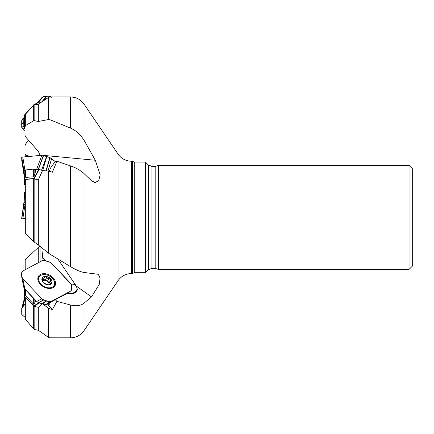 <?xml version="1.0" encoding="UTF-8"?>
<svg xmlns="http://www.w3.org/2000/svg" width="434" height="434" viewBox="0 0 434 434"><rect width="100%" height="100%" fill="white"/><g stroke="black" fill="none" stroke-linecap="round" stroke-linejoin="round"><path stroke-width="0.65" d="M34.823 299.379L33.673 298.69L25.167 289.31M39 302.883L42.505 303.811L48.543 308.324L52.4 309.605L48.028 305.021L49.302 304.337M25.015 170.774L24.396 179.47L25.015 170.622M25.698 169.938L25.015 170.432L25.698 177.392L33.673 176.839L33.673 169.086L25.698 169.938L25.698 177.392M34.823 169.271L34.823 174.202L35.876 169.618L33.673 169.086M35.876 169.618L39.196 169.428L42.505 170.578L48.543 171.039L52.4 172.222L56.897 161.236L55.319 161.377L50.371 168.289A6.51 3.521 128.3 0 1 49.14 171.126M38.968 102.24L41.55 102.082M25.015 204.403L24.396 194.622L25.015 194.578M39.754 246.04L25.78 259.185L25.78 269.443M25.015 292.814L25.015 289.152L25.698 295.722L33.673 304.267L33.673 298.69M25.015 269.85L25.015 260.243L25.78 259.185M22.807 306.588L21.738 308.395L21.76 314.4L25.015 317.335L21.819 314.531L21.7 311.417L21.776 308.238L25.015 304.115L22.807 306.588L25.015 298.44M25.698 297.545L25.698 319.603L25.015 317.759L25.015 296.829M25.698 319.603L33.673 328.988L33.673 305.91M34.823 306.453L34.823 329.585L38.322 330.269L48.543 337.37L48.543 308.324M42.505 303.811L38.252 307.337L34.237 306.301L33.792 306.035L38.621 302.78M34.823 329.585L33.673 328.988M34.823 178.922L34.823 242.519L36.95 243.875L36.95 179.665L33.673 178.727L25.698 179.459L25.698 234.045L25.015 233.096L25.015 174.994M25.698 234.045L33.673 241.64L33.673 178.727M25.698 179.459L25.015 179.942M42.505 170.578L38.252 179.974L36.95 179.665M36.95 243.875L48.543 253.185L48.543 171.039M34.823 242.519L33.673 241.64M40.221 155.426L38.257 151.292L25.78 137.111L25.015 135.359L25.015 115.742L25.698 113.985L25.698 125.475L33.673 120.782L33.673 105.278L25.698 113.985M36.95 121.39L36.95 104.686L34.823 104.751L34.823 120.728L38.322 121.493L48.543 119.534L48.543 97.406L49.991 96.966L49.991 119.719L70.547 128.095L70.547 96.966L49.991 96.966M25.698 125.475L25.015 126.728M34.823 120.728L33.673 120.782M29.572 156.408L25.78 155.122L25.78 156.755M25.015 156.826L25.015 145.656L25.698 143.931L28.519 140.187M25.015 153.999L25.78 155.122M49.991 309.008L49.991 337.82L70.547 337.82L70.547 305.021L56.897 301.359L52.4 309.605M70.547 305.021C76.113 306.393 80.594 305.786 83.995 303.209L83.995 328.592M71.23 293.265A9.765 8.387 -103.2 0 0 73.536 293.346L66.5 293.726L67.964 292.717L71.23 293.265L74.165 292.646L75.999 291.274L77.268 288.984L76.27 286.022L57.901 259.044M73.536 293.346A7.812 5.398 29.6 0 0 77.268 288.984M49.991 171.37L49.991 254.205L70.547 266.65L70.547 165.907L56.897 161.236M70.547 165.907C76.113 167.882 80.594 170.426 83.995 173.535L83.995 272.471C80.605 271.879 76.118 269.937 70.547 266.65M83.995 104.469L83.995 140.236C80.605 134.665 76.118 130.618 70.547 128.095M49.991 337.82L48.543 337.37M34.823 299.438L34.823 302.986L35.686 300.344M49.991 254.205L48.543 253.185M34.823 302.986L33.673 304.267M49.991 119.719L48.543 119.534M34.823 174.202L33.673 176.839M41.886 260.834L43.178 248.834M83.995 140.101L95.301 160.254L100.135 174.745L98.751 180.593L95.068 182.611L91.487 180.728L83.995 173.535M83.995 272.471L98.296 274.288L100.086 278.102L99.229 284.471L91.487 296.899L83.995 303.209M131.529 161.247C125.871 161.095 121.39 158.725 118.081 154.13L118.081 280.652C121.39 276.062 125.871 273.691 131.529 273.539L131.529 161.247L132.386 161.247L132.386 273.539L134.28 272.726L145.406 272.726L145.406 162.061L134.28 162.061L134.28 272.726M158.383 217.391L158.383 269.438L409.045 269.438L409.045 165.349L158.383 165.349L158.383 217.391M409.045 165.349L412.3 168.604L412.3 266.183L409.045 269.438M56.897 301.359L55.319 299.699L50.371 302.422A6.51 4.313 61.9 0 1 48.711 304.76A6.51 4.313 61.9 0 1 48.028 305.021M66.5 293.726L55.319 299.699M67.964 292.717L53.49 300.399M75.923 285.556L74.068 284.411L71.105 283.912M46.178 261.116L42.055 256.787M95.301 160.254L43.281 155.356M42.326 155.263L40.129 155.057M24.396 194.622L24.396 192.257L25.015 191.833M39.196 102.185L33.792 104.713L24.586 114.891L24.396 126.967L25.015 127.873M34.237 104.491L38.197 104.323M24.836 170.746L24.396 184.276L25.015 184.879M39.196 169.428L34.237 178.575L38.252 179.974M34.237 178.575L33.792 178.499L38.745 169.358M24.586 179.345L33.792 178.499M24.982 289.109L24.586 296.379L33.792 306.035M24.754 299.042L24.396 288.431M24.396 299.52L24.781 288.898M54.066 285.426A8.544 5.902 -150.4 0 1 43.72 286.337A8.544 5.902 -150.4 0 1 39.206 276.984A8.544 5.902 -150.4 0 1 40.991 275.281A8.544 5.902 -150.4 0 1 51.006 277.044A8.544 5.902 -150.4 0 1 54.066 285.426L52.758 287.726A8.544 5.902 -150.4 0 1 52.709 287.802M37.856 279.36A8.544 5.902 -150.4 0 1 37.899 279.284L39.206 276.984M51.792 283.136L51.386 282.024L50.485 281.27L50.561 278.715A5.458 3.77 -150.4 0 1 51.879 282.952A5.458 3.77 -150.4 0 1 48.277 284.878A5.458 3.77 -150.4 0 1 43.351 282.567A5.458 3.77 -150.4 0 1 42.033 278.33A5.458 3.77 -150.4 0 1 45.635 276.404A5.458 3.77 -150.4 0 1 50.561 278.715L47.713 278.357L46.839 277.321L45.293 280.033L43.471 279.377M51.879 282.952L49.205 284.704M48.955 284.829L49.107 284.558L48.277 284.878L44.561 283.386L43.351 282.567L42.999 281.595L42.836 281.878M48.76 284.861L49.064 284.33L48.906 284.84M42.814 281.834L42.114 278.151M42.033 278.33L43.926 278.183L44.593 276.773M44.561 277.147L45.635 276.404L46.839 277.321M49.172 284.205A4.199 2.902 29.6 0 0 49.069 283.76L49.064 282.941L50.566 280.299M42.776 280.554A4.199 2.902 -150.4 0 1 46.297 280.847A4.199 2.902 -150.4 0 1 49.069 283.76L49.237 284.151M49.378 282.393L45.293 280.033M49.113 278.319L47.556 281.053M46.834 277.25L45.277 279.984M44.431 277.684L42.76 280.505M42.895 278.037L42.093 279.453M51.386 282.024L50.447 283.673M25.015 204.642L22.807 218.882L25.015 218.535L21.733 218.899L23.805 203.117L21.7 218.231L23.805 203.117L24.884 202.325M22.807 218.882L21.76 218.926L21.7 218.248L23.772 203.79M24.884 204.658L23.848 204.707L23.772 204.029M21.776 308.243L23.848 300.55L24.884 298.896M67.796 292.793L51.613 301.256L47.474 304.201L50.295 302.693M51.613 301.256L49.894 301.663L46.785 300.887L42.646 303.838L45.906 304.619L47.474 304.201M53.002 277.7A9.515 6.575 29.6 0 0 40.433 274.467A9.515 6.575 29.6 0 0 38.241 276.751A9.515 6.575 29.6 0 0 43.471 286.776A9.515 6.575 29.6 0 0 54.755 286.136A9.515 6.575 29.6 0 0 53.002 277.7M70.623 291.095L71.702 289.961L71.61 284.747L51.613 263.389L49.894 262.098L46.785 261.268L43.433 260.454L41.821 260.872L22.698 271.093L21.738 272.118L21.733 277.098L23.848 287.498L24.884 289.011L22.807 278.785L41.821 298.733L36.727 301.435L38.507 302.748L42.646 303.838M24.884 289.011L36.727 301.435M41.821 298.733L43.433 299.981L46.65 300.854L41.555 303.556M23.805 287.319L21.733 277.098M22.807 278.785L21.776 277.283M21.76 160.271L21.733 157.439L22.807 157.027L42.613 155.274L49.834 157.596L55.199 161.524L51.613 158.692L48.006 170.996M22.807 157.027L21.76 157.374L21.7 158.768L23.772 171.891L23.848 170.481L24.884 170.15L22.807 157.027L41.935 155.269L43.541 155.405L50.046 157.694L46.183 170.86M46.785 156.522L42.657 170.595M41.821 155.28L36.727 169.059L39 169.374M24.884 170.15L25.167 170.123M34.742 169.244L36.727 169.059M46.65 156.473L41.555 170.253M24.884 174.886L23.805 173.725L23.772 171.891M23.848 173.833L21.733 160.184L23.772 172.374M51.613 158.692L50.051 157.694M51.304 96.966L49.894 96.18L43.389 96.494L41.935 97.536L36.749 103.276L41.935 97.536L43.389 96.494L49.894 96.18L49.471 97.015M46.785 96.272L43.606 100.71M41.821 97.661L37.015 103.151M25.015 128.155L22.807 129.115L25.015 131.372L22.698 128.996L21.733 127.276L21.76 120.451L24.396 117.072M36.727 103.476L39 102.223M46.65 96.283L41.583 102.066M22.807 118.694L21.76 120.451L21.7 123.88L23.772 121.764L23.805 118.52L24.396 117.202M22.807 129.115L21.76 127.444L21.7 124.021L23.772 122.925L23.772 121.764M24.884 128.019L23.848 126.392L23.772 122.925M51.613 97.254L50.051 96.223M52.574 300.74C49.21 302.021 45.624 301.353 41.821 298.733L22.807 278.785C21.082 275.731 21.082 273.143 22.807 271.028L41.821 260.872C45.114 260.351 48.38 261.192 51.613 263.389L70.623 283.337C72.348 286.364 72.348 288.952 70.623 291.095L52.574 300.74M22.275 160.878L23.588 161.958M38.257 262.776L38.257 247.711M36.95 329.764L36.95 307.001M38.322 307.267L38.322 330.269M38.322 179.801L38.322 244.863M36.95 104.686L38.322 104.247L38.322 121.493M83.995 264.035L83.995 231.034M40.047 246.279L40.047 261.816M25.698 290.113L25.698 295.722M83.995 191.459L83.995 181.58M145.406 272.726L148.276 269.856L148.276 164.931L145.406 162.061M155.177 166.455L151.954 166.455L151.954 268.331L155.177 268.331L155.177 166.455L158.383 165.349M91.487 296.899L76.27 286.022M24.586 194.644L25.015 204.23M39.196 302.959L34.237 306.301M24.814 296.612L24.96 298.809M49.058 278.362L47.512 281.075M51.315 282.019L50.366 283.69M42.939 278.086L42.131 279.512M21.776 218.926L23.848 204.707M21.733 218.899L23.805 204.68M50.046 301.668L45.906 304.619M49.834 301.646L45.695 304.597M39.706 276.29A9.32 6.439 29.6 0 0 39.559 276.36A9.32 6.439 29.6 0 0 37.932 277.733M54.071 286.907A9.32 6.439 29.6 0 0 54.407 284.644M43.389 299.954L38.295 302.655M43.601 300.046L38.507 302.748M38.697 277.885A8.843 6.109 29.6 0 0 37.829 278.829M53.181 287.558A8.843 6.109 29.6 0 0 53.55 286.331M49.834 157.596L45.95 170.839M43.389 155.372L38.295 169.151M43.601 155.426L38.507 169.206M21.776 157.358L23.848 170.481M21.733 157.439L23.805 170.562M49.834 96.18L49.178 97.097M43.389 96.494L38.295 102.31M43.601 96.44L38.507 102.256M21.776 120.402L23.848 118.292M21.733 120.636L23.805 118.52M21.776 127.487L23.848 126.392M21.733 127.265L23.805 126.164M34.823 104.751L33.673 105.278M118.081 280.652L83.995 330.703C80.686 335.298 76.205 337.668 70.547 337.82M118.081 154.13L83.995 104.079C80.686 99.489 76.205 97.118 70.547 96.966M38.322 104.247L48.543 97.406M131.529 273.539L132.386 273.539M132.386 161.247L134.28 162.061M148.276 269.856L151.954 268.331M151.954 166.455L148.276 164.931M155.177 268.331L158.383 269.438M34.004 104.551L38.962 102.24M21.754 308.314L23.827 300.621M23.816 287.395L21.738 277.169M67.818 292.782L70.753 291.024M21.733 160.2L23.805 173.741"/></g></svg>
